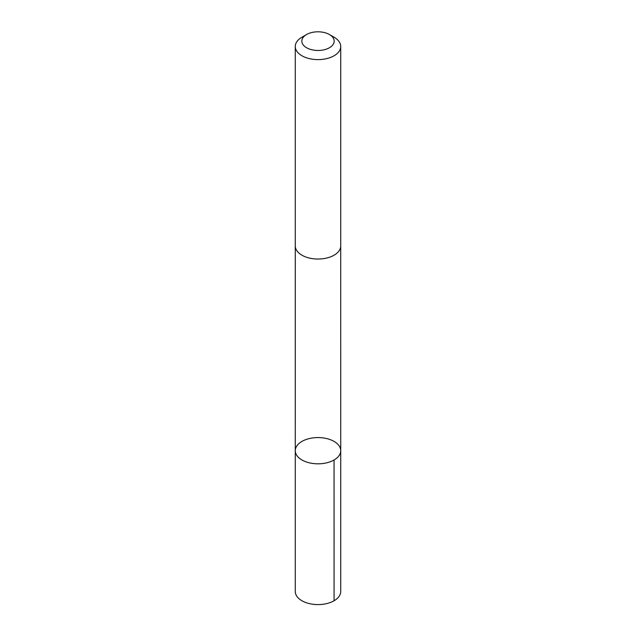 <?xml version="1.0" encoding="UTF-8"?>
<svg xmlns="http://www.w3.org/2000/svg" width="636" height="636" viewBox="0 0 636 636"><rect width="100%" height="100%" fill="white"/><g stroke="black" fill="none" stroke-linecap="round" stroke-linejoin="round"><path stroke-width="0.95" d="M300.9 442.052A22.729 13.118 180 0 1 325.998 438.411A22.729 13.118 180 0 1 340.729 450.693A22.729 13.118 180 0 1 318 463.819A22.729 13.118 180 0 1 295.271 450.693A22.729 13.118 180 0 1 300.9 442.052M295.271 591.472A22.729 13.125 0 0 0 310.002 603.755A22.729 13.125 0 0 0 335.1 600.114A22.729 13.125 0 0 0 340.729 591.472L340.729 450.693A22.729 13.118 180 0 1 318 463.819A22.729 13.118 180 0 1 295.271 450.693L295.271 591.472M306.568 34.535L301.925 37.214A22.729 13.125 0 0 0 295.271 46.492L295.271 245.917A22.729 13.125 0 0 0 310.002 258.2A22.729 13.125 0 0 0 335.1 254.559A22.729 13.125 0 0 0 340.729 245.917L340.729 46.492A22.729 13.125 0 0 0 334.075 37.214L329.432 34.535A16.17 9.333 0 0 0 306.568 34.535A16.17 9.333 0 0 0 306.95 47.946A16.17 9.333 0 0 0 330.163 47.287A16.17 9.333 0 0 0 329.432 34.535M295.271 46.492A22.729 13.125 0 0 0 310.002 58.774A22.729 13.125 0 0 0 335.1 55.133A22.729 13.125 0 0 0 340.729 46.492M334.067 459.971L334.075 600.75M295.279 246.219L295.271 450.693M340.721 246.219L340.729 450.693"/></g></svg>
